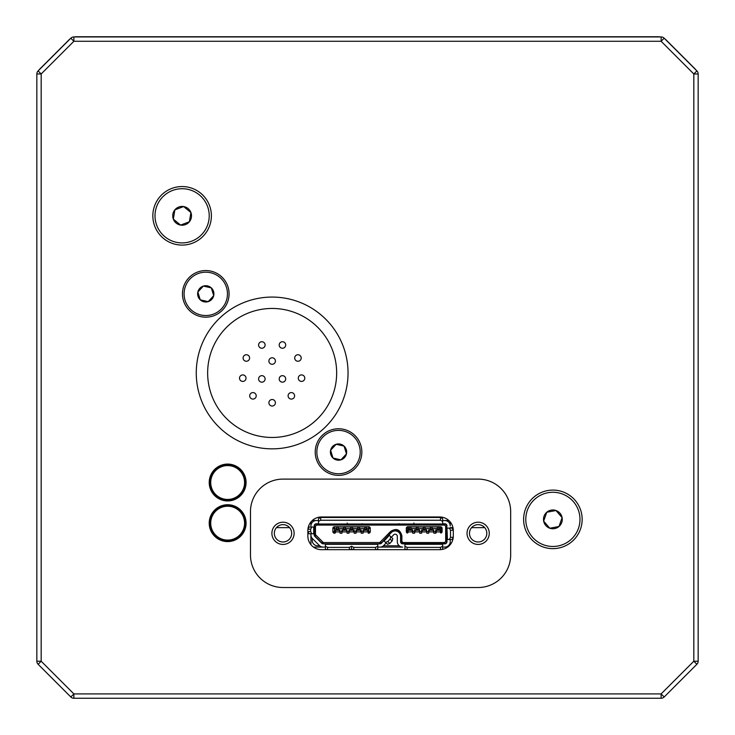 <?xml version="1.0" encoding="UTF-8"?>
<svg xmlns="http://www.w3.org/2000/svg" width="735" height="735" viewBox="0 0 735 735"><rect width="100%" height="100%" fill="white"/><g stroke="black" fill="none" stroke-linecap="round" stroke-linejoin="round"><path stroke-width="1.1" d="M76.569 36.943L76.569 36.75A10.841 10.841 0 0 0 74.547 36.943A10.841 10.841 0 0 1 76.569 36.75A10.841 10.841 0 0 0 74.547 36.943A10.841 10.841 0 0 1 76.569 36.75L658.431 36.75A10.841 10.841 0 0 1 660.453 36.943A10.841 10.841 0 0 0 658.431 36.75A10.841 10.841 0 0 1 660.453 36.943A10.841 10.841 0 0 0 658.431 36.75L658.431 36.943M38.909 70.11A10.841 10.841 0 0 1 40.021 68.805A10.841 10.841 0 0 0 38.909 70.11A10.841 10.841 0 0 1 40.021 68.805L68.906 39.929A10.841 10.841 0 0 1 70.202 38.817A10.841 10.841 0 0 0 68.906 39.929A10.841 10.841 0 0 1 70.202 38.817A10.841 10.841 0 0 0 68.906 39.929L68.998 40.021M666.002 40.021L666.094 39.929A10.841 10.841 0 0 0 664.798 38.817A10.841 10.841 0 0 1 666.094 39.929A10.841 10.841 0 0 0 664.798 38.817A10.841 10.841 0 0 1 666.094 39.929L694.979 68.805A10.841 10.841 0 0 1 696.091 70.11A10.841 10.841 0 0 0 694.979 68.805A10.841 10.841 0 0 1 696.091 70.11A10.841 10.841 0 0 0 694.979 68.805L694.887 68.906M484.696 527.638L471.594 527.638M452.981 527.638L450.233 527.638M308.663 527.638L308.176 527.638M289.562 527.638L276.452 527.638M210.715 523.164A16.933 16.933 0 0 1 227.648 506.231A16.933 16.933 0 0 1 244.58 523.164A16.933 16.933 0 0 1 227.648 540.096A16.933 16.933 0 0 1 210.715 523.164M209.751 523.164A17.897 17.897 0 0 1 227.648 505.267A17.897 17.897 0 0 1 245.545 523.164A17.897 17.897 0 0 1 227.648 541.061A17.897 17.897 0 0 1 209.751 523.164M185.422 224.607A9.39 9.39 0 0 0 183.649 206.553A9.39 9.39 0 0 0 173.331 219.122A9.39 9.39 0 0 0 185.422 224.607M184.981 223.431L189.373 221.777L190.907 212.516L183.649 206.553L174.856 209.861L173.331 219.122L180.589 225.085L184.981 223.431M156.748 225.36A27.103 27.103 0 0 0 191.66 241.181A27.103 27.103 0 0 0 207.481 206.269A27.103 27.103 0 0 0 172.569 190.457A27.103 27.103 0 0 0 156.748 225.36M173.671 219.407L180.589 225.085L189.373 221.777L190.907 212.516L183.649 206.553L174.856 209.861M174.783 210.302L173.331 219.122M544.029 516.255A9.39 9.39 0 0 0 558.995 526.499A9.39 9.39 0 0 0 556 510.513A9.39 9.39 0 0 0 544.029 516.255M545.214 516.677L543.652 521.106L549.771 528.226L558.995 526.499L562.11 517.642L556 510.513L546.766 512.249L545.214 516.677M561.871 493.801A27.103 27.103 0 0 0 527.317 510.384A27.103 27.103 0 0 0 543.891 544.938A27.103 27.103 0 0 0 578.454 528.364A27.103 27.103 0 0 0 561.871 493.801M555.559 510.595L546.766 512.249L543.652 521.106L549.771 528.226L558.995 526.499L562.11 517.642M561.825 517.302L556 510.513M211.744 299.393A8.14 8.14 0 0 0 203.375 286.08A8.14 8.14 0 0 0 200.242 299.825A8.14 8.14 0 0 0 211.744 299.393M210.945 298.649L213.71 295.672L211.312 287.89L203.375 286.08L197.844 292.043L200.242 299.825L208.17 301.635L210.945 298.649M191.026 309.747A21.683 21.683 0 0 0 221.667 308.608A21.683 21.683 0 0 0 220.528 277.968A21.683 21.683 0 0 0 189.887 279.107A21.683 21.683 0 0 0 191.026 309.747M197.972 292.475L200.242 299.825L208.17 301.635L213.71 295.672L211.312 287.89L203.375 286.08L197.844 292.043M344.494 457.602A8.14 8.14 0 0 0 336.134 444.289A8.14 8.14 0 0 0 332.992 458.024A8.14 8.14 0 0 0 344.494 457.602M343.695 456.858L346.461 453.872L344.063 446.099L336.134 444.289L330.594 450.252L332.992 458.024L340.93 459.844L343.695 456.858M323.777 467.956A21.683 21.683 0 0 0 354.417 466.817A21.683 21.683 0 0 0 353.278 436.167A21.683 21.683 0 0 0 322.637 437.316A21.683 21.683 0 0 0 323.777 467.956M330.722 450.684L332.992 458.024L340.93 459.844L346.461 453.872L344.063 446.099L336.134 444.289L330.594 450.252M272.152 308.452A64.505 64.505 0 0 0 207.647 372.957A64.505 64.505 0 0 0 272.152 437.463A64.505 64.505 0 0 0 336.658 372.957A64.505 64.505 0 0 0 272.152 308.452M272.152 357.78A3.252 3.252 0 0 1 275.404 361.032A3.252 3.252 0 0 1 272.152 364.284A3.252 3.252 0 0 1 268.9 361.032A3.252 3.252 0 0 1 272.152 357.78M272.152 399.518A3.252 3.252 0 0 1 275.404 402.771A3.252 3.252 0 0 1 272.152 406.023A3.252 3.252 0 0 1 268.9 402.771A3.252 3.252 0 0 1 272.152 399.518M282.451 341.738A3.252 3.252 0 0 1 285.704 344.991A3.252 3.252 0 0 1 282.451 348.243A3.252 3.252 0 0 1 279.199 344.991A3.252 3.252 0 0 1 282.451 341.738M261.853 341.738A3.252 3.252 0 0 1 265.105 344.991A3.252 3.252 0 0 1 261.853 348.243A3.252 3.252 0 0 1 258.601 344.991A3.252 3.252 0 0 1 261.853 341.738M297.951 354.748A3.252 3.252 0 0 1 301.203 358A3.252 3.252 0 0 1 297.951 361.252A3.252 3.252 0 0 1 294.698 358A3.252 3.252 0 0 1 297.951 354.748M246.354 354.748A3.252 3.252 0 0 1 249.606 358A3.252 3.252 0 0 1 246.354 361.252A3.252 3.252 0 0 1 243.101 358A3.252 3.252 0 0 1 246.354 354.748M291.345 392.582A3.252 3.252 0 0 1 294.597 395.834A3.252 3.252 0 0 1 291.345 399.087A3.252 3.252 0 0 1 288.092 395.834A3.252 3.252 0 0 1 291.345 392.582M252.959 392.582A3.252 3.252 0 0 1 256.212 395.834A3.252 3.252 0 0 1 252.959 399.087A3.252 3.252 0 0 1 249.707 395.834A3.252 3.252 0 0 1 252.959 392.582M301.534 374.914A3.252 3.252 0 0 1 304.786 378.167A3.252 3.252 0 0 1 301.534 381.419A3.252 3.252 0 0 1 298.281 378.167A3.252 3.252 0 0 1 301.534 374.914M242.77 374.914A3.252 3.252 0 0 1 246.023 378.167A3.252 3.252 0 0 1 242.77 381.419A3.252 3.252 0 0 1 239.518 378.167A3.252 3.252 0 0 1 242.77 374.914M282.451 375.668A3.252 3.252 0 0 1 285.704 378.92A3.252 3.252 0 0 1 282.451 382.172A3.252 3.252 0 0 1 279.199 378.92A3.252 3.252 0 0 1 282.451 375.668M261.853 375.668A3.252 3.252 0 0 1 265.105 378.92A3.252 3.252 0 0 1 261.853 382.172A3.252 3.252 0 0 1 258.601 378.92A3.252 3.252 0 0 1 261.853 375.668M343.658 528.878L345.395 528.878L343.658 528.878L343.658 526.71L368.648 526.71L368.648 528.336L366.535 528.336L366.535 526.71M343.658 527.252L345.395 527.252M342.473 530.863L342.519 529.742M346.589 529.742L347.131 533.215L348.978 533.215L347.131 533.215L347.131 531.589L348.978 531.589L348.978 529.742L354.178 529.742L354.178 531.589L356.025 531.589L356.025 529.742L361.225 529.742L361.225 531.589L363.072 531.589L363.072 529.742L368.272 529.742L368.648 533.215A1.626 1.626 0 0 0 370.275 531.589L370.275 528.336L368.648 528.336L368.648 531.589L370.275 531.589L370.275 528.336A1.626 1.626 0 0 0 368.648 526.71A1.626 1.626 0 0 1 370.275 528.336M346.589 531.91L342.473 531.91L346.589 531.91L347.131 529.742L346.589 530.284L342.473 530.284L346.589 530.284M350.705 528.878L352.442 528.878L350.705 528.878L350.705 526.71M350.705 527.252L352.442 527.252M349.52 530.863L349.566 529.742M353.636 529.742L354.178 533.215L356.025 533.215L354.178 533.215L354.178 531.589L353.636 531.589L354.178 529.742M353.636 531.91L349.52 531.91L353.636 531.91L353.636 530.284L349.52 530.284L353.636 530.284M357.752 528.878L359.488 528.878L357.752 528.878L357.752 526.71M357.752 527.252L359.488 527.252M356.567 530.863L356.613 529.742M360.683 529.742L361.225 533.215L363.072 533.215L361.225 533.215L361.225 531.589L360.683 531.589L361.225 529.742M360.683 531.91L356.567 531.91L360.683 531.91L360.683 530.284L356.567 530.284L360.683 530.284M364.799 528.878L366.535 528.878L364.799 528.878L364.799 526.793M364.799 527.252L366.535 527.252M363.614 530.863L363.66 529.742M367.73 529.742L368.272 533.215L368.272 531.589L367.73 531.589L368.272 529.742M367.73 531.91L363.614 531.91L367.73 531.91L367.73 530.284L363.614 530.284L367.73 530.284M336.612 528.878L338.348 528.878L336.612 528.878L336.612 526.71L343.658 526.793M336.612 527.252L338.348 527.252M335.426 530.863L335.472 529.742M339.542 529.742L340.084 533.215L341.931 533.215L340.084 533.215L340.084 531.589L341.931 531.589L341.931 529.742L347.131 529.742M339.542 531.91L335.426 531.91L339.542 531.91L340.084 529.742L339.542 530.284L335.426 530.284L339.542 530.284M437.435 528.878L439.172 528.878L437.435 528.878L437.435 526.71L440.476 526.71L440.476 528.336L439.172 528.336L439.172 526.71M437.435 527.252L439.172 527.252M436.25 530.863L436.287 529.742M440.32 529.742L440.366 531.589L441.129 531.589L440.476 528.336L442.102 528.336A1.626 1.626 0 0 0 440.476 526.71A1.626 1.626 0 0 1 442.102 528.336L442.102 531.589L442.102 528.336M440.366 530.284L440.366 531.91L436.25 531.91L440.366 531.91L441.129 533.077A1.626 1.626 0 0 0 442.102 531.589L441.129 531.589L441.129 533.077L440.366 532.581L440.476 529.742L435.708 529.742L436.25 530.284L440.44 530.284L441.129 529.742M430.388 528.878L432.125 528.878L430.388 528.878L430.388 526.71L437.435 526.71M430.388 527.252L432.125 527.252M429.203 530.863L429.203 529.742M433.319 529.742L433.861 533.215L435.708 533.215L433.861 533.215L433.861 531.589L435.708 531.589L435.708 529.742M433.319 531.91L429.203 531.91L433.319 531.91L433.861 529.742L433.319 530.284L429.203 530.284L433.319 530.284M423.342 528.878L425.078 528.878L423.342 528.878L423.342 526.71L430.388 526.71M423.342 527.252L425.078 527.252M422.156 530.863L422.156 529.742M426.272 529.742L426.815 533.215L428.661 533.215L426.815 533.215L426.815 531.589L428.661 531.589L428.661 529.742L433.861 529.742M426.272 531.91L422.156 531.91L426.272 531.91L426.815 529.742L426.272 530.284L422.156 530.284L426.272 530.284M416.295 528.878L418.031 528.878L416.295 528.878L416.295 526.71L423.342 526.793M416.295 527.252L418.031 527.252M415.11 530.863L415.11 529.742M419.226 529.742L419.768 533.215L421.614 533.215L419.768 533.215L419.768 531.589L421.614 531.589L421.614 529.742L426.815 529.742M419.226 531.91L415.11 531.91L419.226 531.91L419.768 529.742L419.226 530.284L415.11 530.284L419.226 530.284M409.248 528.878L410.984 528.878L409.248 528.878L409.248 526.71L416.295 526.71M409.248 527.252L410.984 527.252M408.109 529.742L408.063 531.589L408.017 530.293L412.179 530.284L412.721 533.215L414.568 533.215L412.721 533.215L412.721 531.589L414.568 531.589L414.568 529.742L419.768 529.742M412.133 529.742L412.179 531.589L412.721 531.589L412.721 529.742L412.179 530.284M408.063 531.91L412.179 531.91L408.063 531.91L408.063 530.284M334.232 543.836L368.924 543.836M376.513 543.836L327.397 543.836M314.277 535.493L314.387 534.703L315.03 536.238L321.783 542.981A2.168 2.168 0 0 0 323.308 543.624L323.308 542.54L379.793 542.54L390.616 531.442C396.349 527.895 400.106 529.375 401.88 535.87L401.88 541.456L402.964 542.54L444.592 542.54L445.676 541.456L445.676 526.168L444.592 525.084L316.555 525.084L315.471 526.168L315.471 534.703L323.308 542.54M319.707 545.793L317.639 545.793A5.421 5.421 0 0 1 312.219 540.372L312.219 538.36M379.793 542.54L379.793 543.624A2.168 2.168 0 0 0 381.382 542.935L391.406 532.177L381.382 542.935L380.592 542.191M322.546 542.219L321.783 542.981L315.03 536.238L315.793 535.466M315.471 534.703L314.387 534.703L314.387 526.168A2.168 2.168 0 0 1 316.555 524L316.555 525.084M336.612 528.336L334.498 528.336L334.498 531.589L332.872 531.589A1.626 1.626 0 0 0 334.498 533.215L334.884 529.742L340.084 529.742M333.35 532.737L333.01 532.232M333.35 527.188L333.865 526.839M369.797 527.188L370.146 527.693M369.797 532.737L369.292 533.077M408.063 532.526L407.3 533.077L408.063 531.589L406.326 531.589L406.326 528.336L407.953 528.336L407.953 526.71L409.248 526.71M406.804 527.188L407.309 526.839M441.625 527.188L441.965 527.693M334.498 533.215A1.626 1.626 0 0 1 332.872 531.589L332.872 528.336A1.626 1.626 0 0 1 334.498 526.71A1.626 1.626 0 0 0 332.872 528.336L334.498 528.336L334.498 526.71L336.612 526.71M444.592 525.084L444.592 524L316.555 524M444.592 524A2.168 2.168 0 0 1 446.761 526.168L445.676 526.168M445.676 541.456L446.761 541.456L446.761 526.168M446.761 541.456A2.168 2.168 0 0 1 444.592 543.624L444.592 542.54M402.964 542.54L402.964 543.624A2.168 2.168 0 0 1 400.796 541.456L402.964 543.624L444.592 543.624M390.616 531.442L391.406 532.177C396.183 529.228 399.316 530.459 400.796 535.87L400.796 541.456L401.88 541.456M391.406 532.177C396.183 529.228 399.316 530.459 400.796 535.87L400.796 541.456M366.535 528.336L366.535 528.878M364.799 528.336L359.488 528.336L359.488 526.793M359.488 528.336L359.488 528.878M357.752 528.336L352.442 528.336L352.442 526.71M352.442 528.336L352.442 528.878M350.705 528.336L345.395 528.336L345.395 526.71M345.395 528.336L345.395 528.878M343.658 528.336L338.348 528.336L338.348 526.793M338.348 528.336L338.348 528.878M439.172 528.336L439.172 528.878M437.435 528.336L432.125 528.336L432.125 526.71M432.125 528.336L432.125 528.878M430.388 528.336L425.078 528.336L425.078 526.71M425.078 528.336L425.078 528.878M423.342 528.336L418.031 528.336L418.031 526.71M418.031 528.336L418.031 528.878M416.295 528.336L410.984 528.336L410.984 526.71M410.984 528.336L410.984 528.878M446.127 542.981L445.447 543.441M409.248 528.336L407.953 528.336L407.953 529.742L412.721 529.742M407.953 526.71A1.626 1.626 0 0 0 406.326 528.336A1.626 1.626 0 0 1 407.953 526.71M335.426 531.589L334.884 531.589L334.884 533.215L335.426 532.673L334.884 529.742M363.072 529.742L363.614 530.284L363.072 533.215L363.072 531.589L363.614 531.589M356.025 529.742L356.567 530.284L356.025 533.215L356.025 531.589L356.567 531.589M348.978 529.742L349.52 530.284L348.978 533.215L348.978 531.589L349.52 531.589M341.931 529.742L342.473 530.284L341.931 533.215L341.931 531.589L342.473 531.589M436.25 531.589L435.708 531.589L435.708 533.215L436.25 532.673L436.25 530.505M428.661 529.742L429.203 530.284L428.661 533.215L428.661 531.589L429.203 531.589M421.614 529.742L422.156 530.284L421.614 533.215L421.614 531.589L422.156 531.589M414.568 529.742L415.11 530.284L414.568 533.215L414.568 531.589L415.11 531.589M407.3 529.742L408.017 530.293L407.3 529.742L407.3 533.077A1.626 1.626 0 0 1 406.326 531.589A1.626 1.626 0 0 0 407.3 533.077M399.224 545.793L383.45 545.793M450.233 521.951L450.233 525.948A5.421 5.421 0 0 0 444.813 520.527L446.219 520.711M450.233 541.401L450.233 544.69M312.265 520.527L316.344 520.527A5.421 5.421 0 0 0 310.923 525.948L310.923 521.951M444.28 520.527L448.883 520.527M310.923 544.69L310.923 533.812M447.679 547.088L442.828 547.088M391.36 537.276L393.565 534.887A2.168 2.168 0 0 1 397.323 536.357L397.323 541.667A5.421 5.421 0 0 0 402.743 547.088L379.517 547.088M323.639 547.088L313.468 547.088M347.306 524.321L347.242 523.044M310.923 533.757L310.951 535.438M307.947 529.044L308.976 527.032L314.176 527.032L314.176 534.841A2.168 2.168 0 0 0 314.819 536.375L321.7 543.211A2.168 2.168 0 0 0 323.225 543.836L379.931 543.836A2.168 2.168 0 0 0 381.52 543.137L391.176 532.682A5.421 5.421 0 0 1 400.575 536.357L400.575 541.667A2.168 2.168 0 0 0 402.743 543.836L444.813 543.836A2.168 2.168 0 0 0 446.981 541.667L446.797 525.084M314.24 525.406L314.387 527.032M318.512 523.779L316.344 523.779A2.168 2.168 0 0 0 314.176 525.948M320.68 520.251L440.476 520.251L440.476 517.468L320.68 517.468L320.68 520.251L318.512 521.372L318.512 523.32M318.512 521.372L318.512 518.588L320.68 517.468M399.904 524A3.252 3.252 0 0 0 398.737 523.779M413.915 523.044L413.842 524.321M442.645 547.088L444.813 547.088A5.421 5.421 0 0 0 450.233 541.667L450.233 539.499M440.476 517.468L442.645 518.588L442.645 523.32M446.981 533.812L446.981 528.116L447.44 539.499L446.761 533.812M447.44 528.116L452.172 528.116L453.293 530.284L453.293 536.109A13.552 13.552 0 0 1 439.741 549.661L321.415 549.661A13.552 13.552 0 0 1 307.864 536.109L307.864 530.532A13.552 13.552 0 0 1 321.415 516.981L439.741 516.981A13.552 13.552 0 0 1 453.293 530.532M440.476 520.251L442.645 521.372M307.928 529.2L310.648 529.2L310.648 531.589L307.864 531.589L308.976 533.757L313.707 533.757L313.707 527.032M314.258 535.438L314.176 534.841M325.394 547.088L323.225 547.088A5.421 5.421 0 0 1 319.413 545.517L312.522 538.691A5.421 5.421 0 0 1 310.923 534.841M314.176 533.757L313.707 533.757M311.769 527.032L310.648 529.2M310.648 531.589L311.769 533.757M453.293 537.331L453.293 536.109M447.44 539.499L452.172 539.499L453.229 537.469M445.649 547.024L444.813 547.088M445.649 543.67L444.813 543.836M449.388 539.499L450.509 537.331L450.509 530.284L449.388 528.116M450.509 530.284L453.293 530.284M377.762 543.836L377.762 544.304L325.394 544.304L325.394 543.836M326.616 549.661L325.394 549.036L325.394 546.243L327.562 547.364L327.562 549.661M325.394 544.304L325.394 546.243M450.509 537.331L453.238 537.331M442.645 543.836L442.645 544.304L404.911 544.304L404.911 543.836M440.476 549.642L440.476 547.364L442.645 546.243L442.645 544.304M442.645 546.243L442.645 549.036L441.698 549.523M404.911 544.304L404.911 549.036L406.133 549.661M377.762 547.088L379.931 547.088A5.421 5.421 0 0 0 383.909 545.342L386.114 542.954M440.476 547.364L407.08 547.364L407.08 549.661M407.08 547.364L404.911 546.243M389.311 535.383L384.065 541.061L383.725 540.749L388.971 535.071L392.784 538.599L392.141 540.942L389.835 543.441L387.547 544.277L385.498 542.384L387.786 541.548L390.092 539.058L390.735 536.706M376.54 549.661L377.762 549.036L377.762 544.304M350.356 549.661L351.578 549.036L352.791 549.661M384.065 541.061L385.498 542.384M390.092 539.058L392.141 540.942M351.578 549.036L351.578 546.243L349.41 547.364L349.41 549.661M349.41 547.364L327.562 547.364M377.762 546.243L375.594 547.364L375.594 549.661M375.594 547.364L353.746 547.364L353.746 549.661M353.746 547.364L351.578 546.243M387.786 541.548L389.835 543.441M315.26 524.073L316.344 523.779M446.981 525.948A2.168 2.168 0 0 0 444.813 523.779L446.219 524.303M362.337 523.779A3.252 3.252 0 0 0 361.17 524M444.813 520.527L442.645 520.527M444.813 523.779L442.645 523.779M318.512 520.527L316.344 520.527M271.895 533.316A11.108 11.108 0 0 0 283.003 544.433A11.108 11.108 0 0 0 294.119 533.316A11.108 11.108 0 0 0 283.003 522.208A11.108 11.108 0 0 0 271.895 533.316M274.33 533.316A8.673 8.673 0 0 0 283.003 541.989A8.673 8.673 0 0 0 291.676 533.316A8.673 8.673 0 0 0 283.003 524.643A8.673 8.673 0 0 0 274.33 533.316M467.037 533.316A11.108 11.108 0 0 0 478.145 544.433A11.108 11.108 0 0 0 489.262 533.316A11.108 11.108 0 0 0 478.145 522.208A11.108 11.108 0 0 0 467.037 533.316M469.472 533.316A8.673 8.673 0 0 0 478.145 541.989A8.673 8.673 0 0 0 486.818 533.316A8.673 8.673 0 0 0 478.145 524.643A8.673 8.673 0 0 0 469.472 533.316M209.218 523.164A18.43 18.43 0 0 0 227.648 541.594A18.43 18.43 0 0 0 246.078 523.164A18.43 18.43 0 0 0 227.648 504.734A18.43 18.43 0 0 0 209.218 523.164M209.218 482.509A18.43 18.43 0 0 0 227.648 500.939A18.43 18.43 0 0 0 246.078 482.509A18.43 18.43 0 0 0 227.648 464.079A18.43 18.43 0 0 0 209.218 482.509M152.843 215.814A29.271 29.271 0 0 0 182.115 245.086A29.271 29.271 0 0 0 211.386 215.814A29.271 29.271 0 0 0 182.115 186.552A29.271 29.271 0 0 0 152.843 215.814M523.614 519.369A29.271 29.271 0 0 0 552.885 548.641A29.271 29.271 0 0 0 582.157 519.369A29.271 29.271 0 0 0 552.885 490.098A29.271 29.271 0 0 0 523.614 519.369M196.263 372.957A75.889 75.889 0 0 0 272.152 448.846A75.889 75.889 0 0 0 348.041 372.957A75.889 75.889 0 0 0 272.152 297.069A75.889 75.889 0 0 0 196.263 372.957M182.464 293.862A23.309 23.309 0 0 0 205.772 317.171A23.309 23.309 0 0 0 229.081 293.862A23.309 23.309 0 0 0 205.772 270.553A23.309 23.309 0 0 0 182.464 293.862M315.223 452.062A23.309 23.309 0 0 0 338.532 475.37A23.309 23.309 0 0 0 361.84 452.062A23.309 23.309 0 0 0 338.532 428.753A23.309 23.309 0 0 0 315.223 452.062M250.479 554.999A32.524 32.524 0 0 0 283.003 587.522L478.145 587.522A32.524 32.524 0 0 0 510.669 554.999L510.669 511.633A32.524 32.524 0 0 0 478.145 479.11L283.003 479.11A32.524 32.524 0 0 0 250.479 511.633L250.479 554.999M70.808 696.982L38.119 664.284L41.178 661.224L73.877 693.913L661.123 693.913L664.192 696.982A4.336 4.336 0 0 1 661.123 698.25L73.877 698.25A4.336 4.336 0 0 1 70.808 696.982L73.877 693.913L73.877 698.25A4.336 4.336 0 0 1 70.808 696.982M696.881 664.284L664.192 696.982A4.336 4.336 0 0 1 661.123 698.25L661.123 693.913L693.822 661.224L696.881 664.284A4.336 4.336 0 0 0 698.158 661.224A4.336 4.336 0 0 1 696.881 664.284M664.192 38.211L696.881 70.9A4.336 4.336 0 0 1 698.158 73.969L698.158 661.224L693.822 661.224L693.822 73.969L696.881 70.9A4.336 4.336 0 0 1 698.158 73.969L693.822 73.969L661.123 41.279L664.192 38.211A4.336 4.336 0 0 0 661.123 36.943A4.336 4.336 0 0 1 664.192 38.211M38.119 70.9L70.808 38.211L73.877 41.279L41.178 73.969L41.178 661.224L36.842 661.224L36.842 73.969A4.336 4.336 0 0 1 38.119 70.9L41.178 73.969L36.842 73.969A4.336 4.336 0 0 1 38.119 70.9M73.877 36.943L661.123 36.943L661.123 41.279L73.877 41.279L73.877 36.943A4.336 4.336 0 0 0 70.808 38.211A4.336 4.336 0 0 1 73.877 36.943M38.119 664.284A4.336 4.336 0 0 1 36.842 661.224A4.336 4.336 0 0 0 38.119 664.284M210.715 482.509A16.933 16.933 0 0 1 227.648 465.577A16.933 16.933 0 0 1 244.58 482.509A16.933 16.933 0 0 1 227.648 499.442A16.933 16.933 0 0 1 210.715 482.509M209.751 482.509A17.897 17.897 0 0 1 227.648 464.612A17.897 17.897 0 0 1 245.545 482.509A17.897 17.897 0 0 1 227.648 500.406A17.897 17.897 0 0 1 209.751 482.509M315.471 526.168L314.387 526.168M401.88 535.87L400.796 535.87M368.648 533.215A1.626 1.626 0 0 0 370.275 531.589M441.129 533.077A1.626 1.626 0 0 0 442.102 531.589"/></g></svg>
